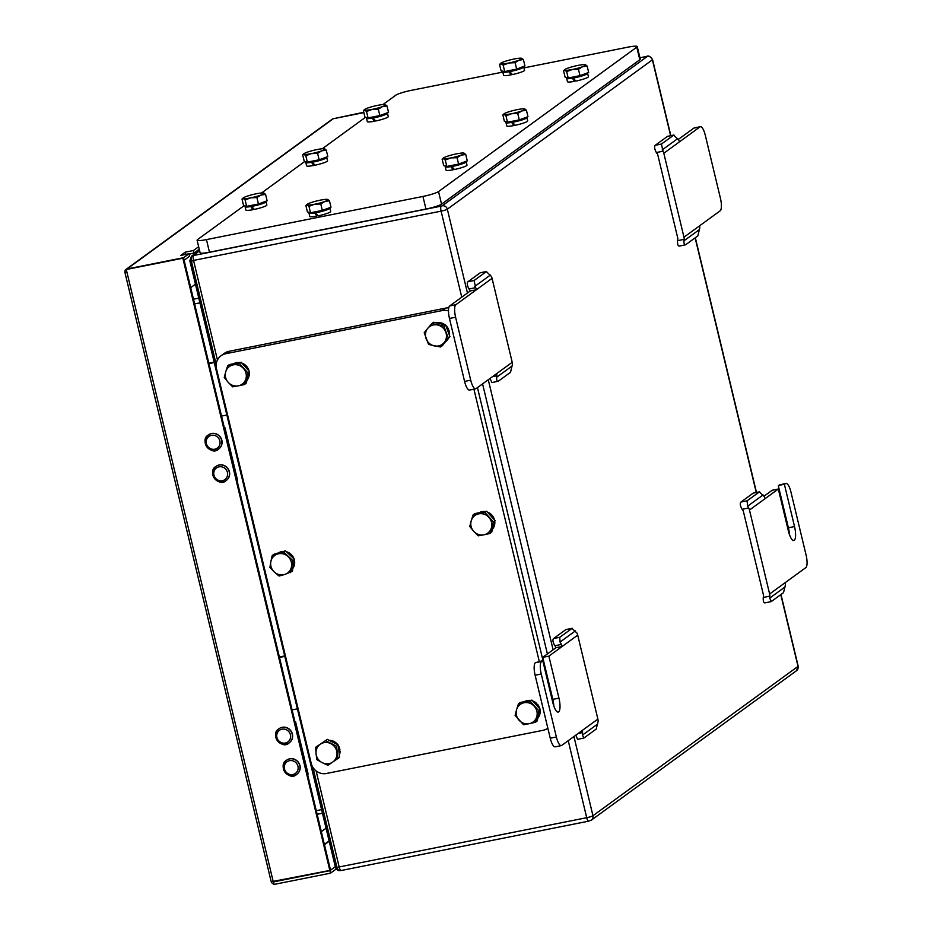 <?xml version="1.0" encoding="UTF-8"?>
<svg xmlns="http://www.w3.org/2000/svg" width="931" height="931" viewBox="0 0 931 931"><rect width="100%" height="100%" fill="white"/><g stroke="black" fill="none" stroke-linecap="round" stroke-linejoin="round"><path stroke-width="1.4" d="M480.21 512.527A10.776 10.218 53.9 0 1 481.886 512.201M489.31 514.226A10.776 10.218 53.9 0 1 492.418 517.659M493.837 524.723A10.776 10.218 53.9 0 1 493.034 527.54M478.988 512.772A10.776 10.218 53.9 0 1 485.098 511.561M487.39 512.085A10.776 10.218 53.9 0 1 494.512 519.987M494.78 521.488A10.776 10.218 53.9 0 1 492.592 529.041M547.649 728.275L547.824 728.147A13.057 12.382 53.9 0 1 547.649 728.275A13.057 12.382 53.9 0 1 542.982 730.323L326.49 773.475A13.057 12.382 53.9 0 1 311.21 763.327L216.481 368.757A13.057 12.382 53.9 0 1 221.054 355.758A13.057 12.382 53.9 0 1 225.721 353.722L442.202 310.558A13.057 12.382 53.9 0 1 448.498 310.942M473.914 389.17L539.247 661.301M537.117 705.093L537.722 704.534A10.776 10.218 53.9 0 1 539.864 708.852M540.12 710.353A10.776 10.218 53.9 0 1 537.955 717.917M524.328 701.671A10.776 10.218 53.9 0 1 530.426 700.449M532.718 700.973A10.776 10.218 53.9 0 1 536.791 703.51L537.199 705.675A10.776 10.218 53.9 0 0 534.65 703.103M339.547 751.084L340.024 751.073A10.776 10.218 53.9 0 1 339.303 755.25M329.039 740.285A10.776 10.218 53.9 0 1 337.86 744.812M338.395 745.615A10.776 10.218 53.9 0 1 339.896 749.699L339.14 752.329A10.776 10.218 53.9 0 0 338.709 749.013M448.428 330.738L449.021 330.54A10.776 10.218 53.9 0 1 449.382 335.183M448.381 338.395A10.776 10.218 53.9 0 1 445.588 341.758M436.232 322.871A10.776 10.218 53.9 0 1 444.878 324.698M445.763 325.419A10.776 10.218 53.9 0 1 448.533 329.237L448.288 331.785A10.776 10.218 53.9 0 0 446.903 328.492M248.426 377.113L248.705 377.206A10.776 10.218 53.9 0 1 247.076 380.069M233.506 363.777A10.776 10.218 53.9 0 1 239.663 362.578M241.92 363.113A10.776 10.218 53.9 0 1 249.031 371.038M249.287 372.551A10.776 10.218 53.9 0 1 249.089 375.915L247.588 378.405A10.776 10.218 53.9 0 0 248.333 375.787M294.01 565.094L294.347 565.175A10.776 10.218 53.9 0 1 292.846 568.41M278.427 552.933A10.776 10.218 53.9 0 1 283.583 551.396M286.376 551.722A10.776 10.218 53.9 0 1 294.08 558.926M294.44 560.183A10.776 10.218 53.9 0 1 294.603 563.849L293.288 566.397A10.776 10.218 53.9 0 0 293.789 563.534M279.649 552.56A10.776 10.218 53.9 0 1 280.336 552.362M288.389 553.608A10.776 10.218 53.9 0 1 291.729 556.738M234.728 363.532A10.776 10.218 53.9 0 1 236.439 363.206M243.841 365.255A10.776 10.218 53.9 0 1 246.936 368.711M438.047 323.255A10.776 10.218 53.9 0 1 441.527 323.988M331.099 741.344A10.776 10.218 53.9 0 1 334.834 743.264M525.55 701.427A10.776 10.218 53.9 0 1 527.214 701.09M539.189 713.6A10.776 10.218 53.9 0 1 538.386 716.416M537.722 704.534L537.943 706.745M518.474 703.743L520.173 702.509L531.962 700.135L540.387 709.445L537.036 721.118L535.337 722.351L523.548 724.725L515.111 715.415L516.542 709.759A10.881 10.322 -126.1 0 0 529.192 723.724A10.881 10.322 -126.1 0 0 534.231 706.21A10.881 10.322 -126.1 0 0 516.542 709.759L518.474 703.743L530.263 701.369L538.688 710.679L535.337 722.351M531.962 700.135L530.263 701.369M540.387 709.445L538.688 710.679M340.024 751.073L339.128 753.447M315.702 747.279L327.293 739.389L338.337 745.068L339.501 757.392L332.611 762.14A10.881 10.322 -126.1 0 0 330.866 743.648A10.881 10.322 -126.1 0 0 316.028 753.621L315.702 747.279L325.594 740.622L336.638 746.301L337.802 758.637M316.866 759.603L316.028 753.621A10.881 10.322 -126.1 0 0 322.138 762.629L316.866 759.603M327.293 739.389L325.594 740.622M338.337 745.068L336.638 746.301M332.611 762.14L327.91 765.282L322.138 762.629A10.881 10.322 -126.1 0 0 332.611 762.14M449.021 330.54L448.567 332.995M431.844 323.534L433.555 322.301L445.542 324.838L449.906 336.568L442.26 345.762L440.561 346.995L428.563 344.458L424.21 332.728L427.783 328.317A10.881 10.322 -126.1 0 0 434.312 345.913A10.881 10.322 -126.1 0 0 445.774 332.123A10.881 10.322 -126.1 0 0 427.783 328.317L431.844 323.534L443.843 326.071L448.195 337.802L440.561 346.995M445.542 324.838L443.843 326.071M449.906 336.568L448.195 337.802M248.705 377.206L247.355 379.126M227.676 365.825L229.375 364.58L241.176 362.275L249.555 371.632L246.133 383.281L244.434 384.526L238.289 385.853A10.881 10.322 -126.1 0 0 243.422 368.373A10.881 10.322 -126.1 0 0 225.709 371.83L227.676 365.825L239.476 363.521L247.855 372.865L244.434 384.526M224.255 377.474L225.709 371.83A10.881 10.322 -126.1 0 0 228.188 382.338L224.255 377.474M241.176 362.275L239.476 363.521M249.555 371.632L247.855 372.865M238.289 385.853L232.634 386.83L228.188 382.338A10.881 10.322 -126.1 0 0 238.289 385.853M294.347 565.175L293.067 567.247M272.236 555.504L273.935 554.271L285.421 550.838L294.592 559.403L292.264 571.378L284.572 574.508A10.881 10.322 -126.1 0 0 288.051 556.54A10.881 10.322 -126.1 0 0 270.828 561.684L272.236 555.504L283.722 552.083L292.881 560.637L290.565 572.623M269.92 567.491L270.828 561.684A10.881 10.322 -126.1 0 0 274.249 571.948L269.92 567.491M285.421 550.838L283.722 552.083M294.592 559.403L292.881 560.637M284.572 574.508L279.079 576.045L274.249 571.948A10.881 10.322 -126.1 0 0 284.572 574.508M221.054 355.758L224.394 353.326A13.057 12.382 53.9 0 1 229.061 351.29L445.542 308.126A13.057 12.382 53.9 0 1 448.754 307.917M477.463 387.599L553.805 705.582M473.134 514.843L478.79 513.842A10.881 10.322 -126.1 0 0 471.202 520.86L473.134 514.843L474.833 513.598L486.634 511.247L495.048 520.569L491.673 532.241L489.974 533.475L483.829 534.836A10.881 10.322 -126.1 0 0 488.891 517.333A10.881 10.322 -126.1 0 0 478.79 513.842L484.935 512.492L493.349 521.802L489.974 533.475M486.634 511.247L484.935 512.492M495.048 520.569L493.349 521.802M483.829 534.836L478.173 535.825L473.716 531.345A10.881 10.322 -126.1 0 0 483.829 534.836M473.716 531.345L469.759 526.504L471.202 520.86A10.881 10.322 -126.1 0 0 473.716 531.345M216.178 364.382L191.414 261.227L193.59 260.599L191.332 260.855L441.096 211.151A4.352 1.257 -101.3 0 1 441.201 206.135L193.671 255.49L199.618 250.73M335.032 864.596L190.587 262.961M780.783 594.641L798.007 666.387A4.352 4.131 53.9 0 1 796.482 670.727L798.181 666.154A5.225 0.663 166.5 0 1 798.007 666.387L592.954 815.742A5.225 0.663 166.5 0 1 586.716 817.697L336.952 867.401L339.163 866.947L316.109 770.915M523.967 67.882L627.878 47.167A13.057 1.664 166.5 0 1 637.235 46.55L640.26 59.142A13.057 1.664 166.5 0 1 639.818 59.747L441.55 204.157A13.057 1.664 166.5 0 1 425.956 209.033L209.475 252.196A13.057 1.664 166.5 0 1 200.118 252.801L197.093 240.21A13.057 1.664 166.5 0 1 197.535 239.604L244.143 205.658M382.967 104.551L395.791 95.206A13.057 1.664 166.5 0 1 411.386 90.33L502.821 72.094M261.553 192.973L304.844 161.447M322.266 148.762L365.557 117.236M637.235 46.55A13.057 1.664 166.5 0 1 636.792 47.155L438.536 191.565A13.057 1.664 166.5 0 1 422.942 196.441L206.449 239.604A13.057 1.664 166.5 0 1 197.093 240.21M509.56 71.454L511.899 74.189L511.107 74.852A10.776 1.373 166.5 0 1 503.59 75.318L502.787 71.955A10.776 1.373 166.5 0 1 503.043 71.547A10.776 1.373 166.5 0 1 503.392 71.291M523.734 66.927L524.537 70.291A10.776 1.373 166.5 0 1 512.434 74.573L509.734 71.606A10.776 1.373 166.5 0 0 523.734 66.927A10.776 1.373 166.5 0 0 523.106 66.636M575.463 80.671L574.543 81.346A10.776 1.373 166.5 0 1 567.468 81.73L566.665 78.367A10.776 1.373 166.5 0 1 567.026 77.878A10.776 1.373 166.5 0 1 567.223 77.739M587.612 73.34L588.415 76.703A10.776 1.373 166.5 0 1 575.847 81.09L573.17 78.099A10.776 1.373 166.5 0 0 587.612 73.34A10.776 1.373 166.5 0 0 587.042 73.06M375.309 120.576L374.39 121.251A10.776 1.373 166.5 0 1 367.314 121.635L366.511 118.272A10.776 1.373 166.5 0 1 366.872 117.783A10.776 1.373 166.5 0 1 367.07 117.643M387.459 113.245L388.262 116.608A10.776 1.373 166.5 0 1 375.693 120.995L373.017 118.004A10.776 1.373 166.5 0 0 387.459 113.245A10.776 1.373 166.5 0 0 386.889 112.965M514.762 124.894L513.831 125.569A10.776 1.373 166.5 0 1 506.767 125.941L505.964 122.589A10.776 1.373 166.5 0 1 506.324 122.089A10.776 1.373 166.5 0 1 506.522 121.961M526.911 117.562L527.714 120.914A10.776 1.373 166.5 0 1 515.146 125.301L512.469 122.31A10.776 1.373 166.5 0 0 526.911 117.562A10.776 1.373 166.5 0 0 526.341 117.271M314.608 164.799L313.689 165.474A10.776 1.373 166.5 0 1 306.613 165.846L305.81 162.494A10.776 1.373 166.5 0 1 306.171 161.994A10.776 1.373 166.5 0 1 306.369 161.866M326.758 157.467L327.561 160.819A10.776 1.373 166.5 0 1 314.992 165.206L312.316 162.215A10.776 1.373 166.5 0 0 326.758 157.467A10.776 1.373 166.5 0 0 326.187 157.176M454.06 169.105L453.129 169.779A10.776 1.373 166.5 0 1 446.065 170.164L445.251 166.8A10.776 1.373 166.5 0 1 445.623 166.3A10.776 1.373 166.5 0 1 445.809 166.172M466.198 161.773L467.013 165.124A10.776 1.373 166.5 0 1 454.433 169.512L451.756 166.521A10.776 1.373 166.5 0 0 466.198 161.773A10.776 1.373 166.5 0 0 465.628 161.494M253.907 209.01L252.976 209.684A10.776 1.373 166.5 0 1 245.912 210.069L245.109 206.705A10.776 1.373 166.5 0 1 245.47 206.205A10.776 1.373 166.5 0 1 245.668 206.077M266.057 201.678L266.86 205.029A10.776 1.373 166.5 0 1 254.291 209.417L251.614 206.426A10.776 1.373 166.5 0 0 266.057 201.678A10.776 1.373 166.5 0 0 265.486 201.399M317.785 215.422L316.854 216.097A10.776 1.373 166.5 0 1 309.79 216.481L308.976 213.118A10.776 1.373 166.5 0 1 309.348 212.617A10.776 1.373 166.5 0 1 309.534 212.489M329.923 208.09L330.738 211.453A10.776 1.373 166.5 0 1 318.169 215.841L315.481 212.838A10.776 1.373 166.5 0 0 329.923 208.09A10.776 1.373 166.5 0 0 329.353 207.811M511.107 74.852L508.757 71.582A9.461 1.199 166.5 0 1 504.055 71.652L503.997 71.419M522.384 66.916L522.466 67.23A9.461 1.199 166.5 0 1 510.013 71.373L509.734 71.606M508.466 71.827A10.776 1.373 166.5 0 1 502.787 71.955M510.013 71.373A9.461 1.199 166.5 0 1 508.757 71.582M523.397 59.537L524.933 65.938L516.647 69.103L504.718 71.559L501.087 70.849L499.551 64.437L501.134 63.855A10.881 1.385 -13.5 0 0 508.92 62.982A10.881 1.385 -13.5 0 0 519.021 60.178A10.881 1.385 -13.5 0 0 521.488 58.269A10.881 1.385 -13.5 0 0 521.348 58.246A10.881 1.385 -13.5 0 0 513.575 59.118A10.881 1.385 -13.5 0 0 503.462 61.923A10.881 1.385 -13.5 0 0 500.855 63.227A10.881 1.385 -13.5 0 0 501.134 63.855L503.182 65.147L508.92 62.982L515.111 62.691L519.021 60.178L523.397 59.537L521.348 58.246M516.647 69.103L515.111 62.691M504.718 71.559L503.182 65.147M500.855 63.227L499.551 64.437M574.543 81.346L572.274 78.053A9.461 1.199 166.5 0 1 567.933 78.064L567.898 77.925M586.274 73.351L586.344 73.642A9.461 1.199 166.5 0 1 573.508 77.855L573.17 78.099M571.925 78.309A10.776 1.373 166.5 0 1 566.665 78.367M573.508 77.855A9.461 1.199 166.5 0 1 572.274 78.053M587.135 66.043L588.671 72.455L580.001 75.655L568.201 78.006L565.094 77.157L563.558 70.756L564.884 70.244A10.881 1.385 -13.5 0 0 572.332 69.488A10.881 1.385 -13.5 0 0 582.573 66.718A10.881 1.385 -13.5 0 0 585.366 64.693A10.881 1.385 -13.5 0 0 577.907 65.438A10.881 1.385 -13.5 0 0 567.666 68.207A10.881 1.385 -13.5 0 0 564.733 69.639A10.881 1.385 -13.5 0 0 564.884 70.244L566.665 71.606L572.332 69.488L578.454 69.255L582.573 66.718L587.135 66.043L585.366 64.693A10.881 1.385 -13.5 0 0 585.355 64.681L585.366 64.693M580.001 75.655L578.454 69.255M568.201 78.006L566.665 71.606M564.733 69.639L563.558 70.756M374.39 121.251L372.121 117.958A9.461 1.199 166.5 0 1 367.78 117.969L367.745 117.83M386.121 113.245L386.19 113.547A9.461 1.199 166.5 0 1 373.354 117.76L373.017 118.004M371.783 118.214A10.776 1.373 166.5 0 1 366.511 118.272M373.354 117.76A9.461 1.199 166.5 0 1 372.121 117.958M386.982 105.948L388.53 112.36L379.848 115.56L368.059 117.911L364.94 117.062L363.404 110.649L364.731 110.149A10.881 1.385 -13.5 0 0 372.191 109.393A10.881 1.385 -13.5 0 0 382.42 106.623A10.881 1.385 -13.5 0 0 385.213 104.586A10.881 1.385 -13.5 0 0 377.753 105.343A10.881 1.385 -13.5 0 0 367.524 108.112A10.881 1.385 -13.5 0 0 364.58 109.544A10.881 1.385 -13.5 0 0 364.731 110.149L366.511 111.511L372.191 109.393L378.312 109.16L382.42 106.623L386.982 105.948L385.213 104.586A10.881 1.385 -13.5 0 0 385.201 104.586L385.213 104.586M379.848 115.56L378.312 109.16M368.059 117.911L366.511 111.511M364.58 109.544L363.404 110.649M513.831 125.569L511.573 122.264A9.461 1.199 166.5 0 1 507.232 122.287L507.197 122.147M525.561 117.562L525.643 117.865A9.461 1.199 166.5 0 1 512.806 122.066L512.469 122.31M511.224 122.52A10.776 1.373 166.5 0 1 505.964 122.589M512.806 122.066A9.461 1.199 166.5 0 1 511.573 122.264M526.434 110.265L527.97 116.666L519.289 119.878L507.5 122.229L504.393 121.367L502.856 114.967L504.183 114.455A10.881 1.385 -13.5 0 0 511.631 113.71A10.881 1.385 -13.5 0 0 521.872 110.929A10.881 1.385 -13.5 0 0 524.665 108.904A10.881 1.385 -13.5 0 0 517.205 109.649A10.881 1.385 -13.5 0 0 506.964 112.43A10.881 1.385 -13.5 0 0 504.032 113.85A10.881 1.385 -13.5 0 0 504.183 114.455L505.964 115.816L511.631 113.71L517.752 113.466L521.872 110.929L526.434 110.265L524.665 108.904A10.881 1.385 -13.5 0 0 524.653 108.904L524.665 108.904M519.289 119.878L517.752 113.466M507.5 122.229L505.964 115.816M504.032 113.85L502.856 114.967M313.689 165.474L311.42 162.169A9.461 1.199 166.5 0 1 307.079 162.18L307.044 162.041M325.419 157.467L325.489 157.77A9.461 1.199 166.5 0 1 312.653 161.971L312.316 162.215M311.07 162.425A10.776 1.373 166.5 0 1 305.81 162.494M312.653 161.971A9.461 1.199 166.5 0 1 311.42 162.169M326.281 150.17L327.817 156.571L319.147 159.783L307.346 162.134L304.239 161.272L302.703 154.872L304.03 154.36A10.881 1.385 -13.5 0 0 311.478 153.603A10.881 1.385 -13.5 0 0 321.719 150.834A10.881 1.385 -13.5 0 0 324.512 148.809A10.881 1.385 -13.5 0 0 317.052 149.554A10.881 1.385 -13.5 0 0 306.811 152.335A10.881 1.385 -13.5 0 0 303.878 153.755A10.881 1.385 -13.5 0 0 304.03 154.36L305.81 155.721L311.478 153.603L317.599 153.371L321.719 150.834L326.281 150.17L324.512 148.809A10.881 1.385 -13.5 0 0 324.5 148.809L324.512 148.809M319.147 159.783L317.599 153.371M307.346 162.134L305.81 155.721M303.878 153.755L302.703 154.872M453.129 169.779L450.872 166.486A9.461 1.199 166.5 0 1 446.519 166.498L446.496 166.358M464.86 161.773L464.93 162.075A9.461 1.199 166.5 0 1 452.094 166.277L451.756 166.521M450.523 166.73A10.776 1.373 166.5 0 1 445.251 166.8M452.094 166.277A9.461 1.199 166.5 0 1 450.872 166.486M465.733 154.476L467.269 160.888L458.587 164.089L446.799 166.44L443.691 165.59L442.144 159.178L443.482 158.666A10.881 1.385 -13.5 0 0 450.93 157.921A10.881 1.385 -13.5 0 0 461.171 155.14A10.881 1.385 -13.5 0 0 463.964 153.115A10.881 1.385 -13.5 0 0 463.952 153.115A10.881 1.385 -13.5 0 0 456.493 153.859A10.881 1.385 -13.5 0 0 446.263 156.641A10.881 1.385 -13.5 0 0 443.331 158.072A10.881 1.385 -13.5 0 0 443.482 158.666L445.262 160.027L450.93 157.921L457.051 157.676L461.171 155.14L465.733 154.476L463.964 153.115M458.587 164.089L457.051 157.676M446.799 166.44L445.262 160.027M443.331 158.072L442.144 159.178M252.976 209.684L250.718 206.391A9.461 1.199 166.5 0 1 246.378 206.403L246.343 206.263M264.707 201.678L264.788 201.98A9.461 1.199 166.5 0 1 251.952 206.182L251.614 206.426M250.369 206.635A10.776 1.373 166.5 0 1 245.109 206.705M251.952 206.182A9.461 1.199 166.5 0 1 250.718 206.391M265.579 194.381L267.116 200.793L258.434 203.994L246.645 206.345L243.538 205.495L242.002 199.083L243.328 198.571A10.881 1.385 -13.5 0 0 250.776 197.826A10.881 1.385 -13.5 0 0 261.017 195.044A10.881 1.385 -13.5 0 0 263.81 193.02A10.881 1.385 -13.5 0 0 256.351 193.764A10.881 1.385 -13.5 0 0 246.11 196.546A10.881 1.385 -13.5 0 0 243.177 197.977A10.881 1.385 -13.5 0 0 243.328 198.571L245.109 199.932L250.776 197.826L256.898 197.581L261.017 195.044L265.579 194.381L263.81 193.02A10.881 1.385 -13.5 0 0 263.799 193.02L263.81 193.02M258.434 203.994L256.898 197.581M246.645 206.345L245.109 199.932M243.177 197.977L242.002 199.083M316.854 216.097L314.597 212.803A9.461 1.199 166.5 0 1 310.256 212.815L310.221 212.675M328.585 208.09L328.655 208.393A9.461 1.199 166.5 0 1 315.818 212.594L315.481 212.838M314.247 213.059A10.776 1.373 166.5 0 1 308.976 213.118M315.818 212.594A9.461 1.199 166.5 0 1 314.597 212.803M329.458 200.793L330.994 207.206L322.312 210.406L310.523 212.757L307.416 211.907L305.868 205.495L307.207 204.983A10.881 1.385 -13.5 0 0 314.655 204.238A10.881 1.385 -13.5 0 0 324.896 201.457A10.881 1.385 -13.5 0 0 327.689 199.432A10.881 1.385 -13.5 0 0 327.677 199.432A10.881 1.385 -13.5 0 0 320.229 200.177A10.881 1.385 -13.5 0 0 309.988 202.958A10.881 1.385 -13.5 0 0 307.055 204.389A10.881 1.385 -13.5 0 0 307.207 204.983L308.987 206.345L314.655 204.238L320.776 203.994L324.896 201.457L329.458 200.793L327.689 199.432M322.312 210.406L320.776 203.994M310.523 212.757L308.987 206.345M307.055 204.389L305.868 205.495M316.272 810.68L321.591 809.621M199.932 302.843L194.602 303.902M208.835 363.16L214.153 362.089M279.37 656.983L284.7 655.924M279.486 657.437L284.805 656.378M297.408 708.852L292.078 709.911M208.94 363.614L214.27 362.555M226.861 415.017L221.543 416.087M190.704 287.644L195.452 284.188M321.311 831.651L326.059 828.194M190.541 253.732L189.202 254.71M199.257 249.24L194.044 253.034L189.051 254.035M185.804 254.396L185.269 252.15L180.812 255.397L188.981 253.767L189.587 256.281L184.117 260.226M185.269 252.15L193.439 250.52L194.044 253.034M188.981 253.767L183.582 257.701L127.012 268.978A2.828 2.688 -126.1 0 0 125.01 272.236L126.849 271.864M184.187 260.214L183.582 257.701M198.652 246.715L193.439 250.52M125.999 269.42L332.274 119.168A2.828 2.688 53.9 0 1 333.286 118.726L363.881 112.628M126.279 269.501L182.86 258.224L329.83 870.438L330.505 869.961L183.523 257.736L126.953 269.024L126.279 269.501L126.942 272.236L125.01 272.236M329.83 870.438L271.328 881.727M208.474 434.905A8.705 8.251 53.9 0 1 221.846 440.247A8.705 8.251 53.9 0 1 218.715 448.975M216.027 466.384A8.705 8.251 53.9 0 1 229.41 471.726A8.705 8.251 53.9 0 1 226.28 480.454M279.009 728.729A8.705 8.251 53.9 0 1 292.392 734.082A8.705 8.251 53.9 0 1 289.262 742.798M286.573 760.208A8.705 8.251 53.9 0 1 299.945 765.561A8.705 8.251 53.9 0 1 296.814 774.289M224.441 428.19L224.988 427.795L224.383 427.911M224.988 427.795L237.58 480.256L237.044 480.652M294.987 722.014L295.534 721.618L294.918 721.746M295.534 721.618L308.126 774.092L307.579 774.487M363.788 112.267L333.345 118.714L363.87 112.604M183.523 257.736L182.86 258.224M273.795 883.95A2.828 2.688 53.9 0 1 271.387 881.925M273.726 881.634L273.912 884.45L330.493 873.173L336.266 868.972M335.3 866.703L329.888 870.648L273.318 881.936M329.888 870.648L330.493 873.173M559.74 637.293L553.608 638.515C552.397 639.806 552.805 642.215 554.853 645.742L561.393 644.438L560.055 642.064L559.74 637.293L572.228 628.262L565.862 629.589L571.995 628.367L576.987 633.08A10.032 9.519 -126.1 0 1 577.72 635.14L597.877 719.081A10.032 9.519 53.9 0 1 598.156 721.234L596.177 729.101L583.923 738.027L577.557 739.354L575.835 735.129M553.608 638.515L565.862 629.589M562.115 646.498L555.993 647.72L542.738 657.367L548.871 656.146L562.126 646.51A10.032 9.519 -126.1 0 0 561.393 644.438M583.923 738.027L582.399 735.129L582.562 732.592L578.128 733.477M555.993 647.72L555.993 647.72A3.503 3.328 -126.1 0 0 555.225 646.195A14.989 14.221 53.9 0 1 554.853 645.742M548.871 656.146L558.949 698.122A11.963 3.468 -101.3 0 1 558.228 712.087A11.963 3.468 -101.3 0 1 552.816 702.591L542.75 660.614L535.395 662.721A10.881 3.154 78.7 0 0 535.127 675.243L550.244 738.213A10.881 3.154 78.7 0 0 555.155 746.848L561.277 745.626A10.881 3.154 -101.3 0 1 556.366 736.991L541.248 674.021A10.881 3.154 -101.3 0 1 541.516 661.499L542.75 660.614M597.877 719.081L561.672 745.452A10.881 3.154 -101.3 0 1 561.277 745.626M582.282 730.439A10.032 9.519 53.9 0 1 582.562 732.592M553.84 706.082A11.963 3.468 78.7 0 0 552.816 699.344L542.738 657.367M512.213 362.299L476.02 388.658A10.881 3.154 -101.3 0 1 475.625 388.832A10.881 3.154 -101.3 0 1 470.714 380.197L455.596 317.227A10.881 3.154 -101.3 0 1 455.864 304.705L492.057 278.346L512.213 362.299A7.623 7.227 53.9 0 1 512.422 364.452L510.514 372.307L498.26 381.233L491.905 382.56L490.043 378.44M470.714 380.197L464.581 381.419L449.464 318.449L455.596 317.227M455.864 304.705L449.731 305.927A10.881 3.154 78.7 0 0 449.464 318.449M464.581 381.419A10.881 3.154 78.7 0 0 469.492 390.054L475.625 388.832M476.474 289.716L470.33 290.926L449.731 305.927M476.463 289.727L476.463 289.704A7.623 7.227 -126.1 0 0 475.66 287.656L474.077 280.499L467.956 281.721C466.78 282.966 467.118 285.398 468.98 288.994A17.398 16.502 -126.1 0 0 470.097 290.449A1.094 1.036 53.9 0 1 470.341 290.926M467.956 281.721L480.198 272.795L486.564 271.468L480.198 272.795M498.26 381.233C497.049 381.617 496.514 380.29 496.654 377.253L496.828 375.81L492.464 376.683M496.619 373.645A7.623 7.227 53.9 0 1 496.828 375.81M492.057 278.346A7.623 7.227 -126.1 0 0 491.254 276.298L486.331 271.573L474.077 280.499M789.418 534.499A11.963 3.468 78.7 0 0 788.394 527.761L778.316 485.784L785.671 483.666A10.881 3.154 -101.3 0 1 786.067 483.492A10.881 3.154 -101.3 0 1 790.978 492.138L806.095 555.097A10.881 3.154 -101.3 0 1 805.827 567.619L785.217 582.631A8.81 8.356 -126.1 0 1 785.461 584.784L783.518 592.651L771.264 601.577L764.91 602.904M771.264 601.577L769.693 598.121L769.867 596.143L763.245 597.458C763.094 601.356 763.723 603.137 765.142 602.799M785.217 582.631L769.623 593.99A8.81 8.356 53.9 0 1 769.867 596.143M763.245 597.458A16.223 15.385 53.9 0 1 763.49 596.294A2.281 2.165 -126.1 0 0 763.501 595.212L743.345 511.259A2.281 2.165 53.9 0 0 742.845 510.281A16.223 15.385 -126.1 0 1 742.088 509.315L748.71 507.989L747.616 506.173L747.081 500.831L759.568 491.801L753.202 493.127L759.335 491.905L764.304 496.63A8.81 8.356 53.9 0 1 765.061 498.679L778.316 489.031L772.195 490.253L764.048 496.176M747.081 500.831L740.96 502.053L753.202 493.127M740.96 502.053C739.761 503.322 740.145 505.742 742.088 509.315M769.623 593.99L749.467 510.037A8.81 8.356 -126.1 0 0 748.71 507.989M786.067 483.492L779.934 484.714A10.881 3.154 78.7 0 0 779.538 484.888L778.316 485.784M784.449 484.562L794.527 526.539A11.963 3.468 -101.3 0 1 793.794 540.504A11.963 3.468 -101.3 0 1 788.394 530.996L778.316 489.031M699.565 225.837L683.971 237.196L663.815 153.243A7.623 7.227 -126.1 0 0 663.012 151.206L661.429 144.037L673.916 135.007L667.55 136.333L673.672 135.111L678.606 139.848A7.623 7.227 -126.1 0 1 679.409 141.884L700.007 126.872A10.881 3.154 -101.3 0 1 700.403 126.697A10.881 3.154 -101.3 0 1 705.314 135.344L720.431 198.303A10.881 3.154 -101.3 0 1 720.163 210.825L699.565 225.814A7.623 7.227 53.9 0 1 699.763 227.99L697.866 235.857L685.612 244.783L679.246 246.11M683.971 237.196A7.623 7.227 53.9 0 1 684.169 239.348L677.489 240.687A17.398 16.502 -126.1 0 1 677.838 238.941A1.094 1.036 53.9 0 0 677.838 238.417L657.682 154.465A1.094 1.036 -126.1 0 0 657.449 153.987A17.398 16.502 53.9 0 1 656.332 152.533L663.012 151.206M678.338 139.417L693.886 128.094L700.007 126.872M700.403 126.697L694.27 127.919A10.881 3.154 78.7 0 0 693.886 128.094M677.489 240.687C677.431 244.585 678.094 246.354 679.479 246.005M685.612 244.783C684.39 245.167 683.854 243.829 683.994 240.792L684.169 239.348M661.429 144.037L655.296 145.259C654.121 146.516 654.47 148.937 656.332 152.533M655.296 145.259L667.55 136.333M445.542 308.126L442.202 310.558M225.721 353.722L229.061 351.29M193.671 255.49A4.352 1.257 -101.3 0 0 193.567 260.494L217.458 360.006M568.224 740.68L586.716 817.697A4.352 1.257 78.7 0 0 588.683 821.154L341.153 870.508A4.352 1.257 78.7 0 1 339.187 867.052L339.163 866.947M547.405 653.969L482.572 383.886M461.753 297.175L441.096 211.151A5.225 0.663 -13.5 0 0 447.334 209.196A4.352 4.131 -126.1 0 0 442.248 205.809L441.201 206.135M335.614 867.052L336.952 867.401A4.352 3.13 84.1 0 0 340.374 870.625L341.153 870.508A4.352 1.257 78.7 0 0 341.305 870.438M573.938 736.526L592.954 815.742A4.352 4.131 53.9 0 1 591.429 820.083L588.683 821.154A4.352 1.257 78.7 0 0 588.834 821.084M191.309 256.339A4.352 4.131 53.9 0 1 191.507 256.176L189.819 260.738L335.439 867.296C336.452 869.705 338.104 870.822 340.374 870.625A4.352 3.13 84.1 0 0 340.932 870.497M189.994 260.505L191.332 260.855A4.352 3.13 -95.9 0 1 193.299 255.548M191.507 256.176A4.352 4.131 53.9 0 1 191.518 256.165A4.352 4.131 53.9 0 1 193.078 255.49M467.455 293.021L447.334 209.196L652.387 59.84A4.352 4.131 -126.1 0 0 647.301 56.454L442.248 205.809M670.599 135.67L652.387 59.84A5.225 0.663 -13.5 0 0 652.573 59.596C650.175 56.36 648.267 55.29 646.859 56.384A4.352 1.257 78.7 0 0 646.708 56.465L647.301 56.454M647.057 56.407A4.352 1.257 78.7 0 0 646.859 56.384L639.923 57.769L646.708 56.465M336.859 867.029L312.944 767.423M636.792 47.155L639.818 59.747M441.55 204.157L438.536 191.565M422.942 196.441L425.956 209.033M209.475 252.196L206.449 239.604M756.251 492.464L695.131 237.847M488.275 379.732L553.119 649.815M198.803 298.153L193.485 299.212M324.372 844.394L329.109 840.937M333.286 118.726L127.012 268.978M126.942 272.236L273.26 881.727M221.683 440.375A8.705 8.251 -126.1 0 0 208.381 434.963A8.705 8.251 -126.1 0 0 205.344 443.622A8.705 8.251 -126.1 0 0 218.634 449.033A8.705 8.251 -126.1 0 0 221.683 440.375M219.856 440.933A7.18 6.808 -126.1 0 0 211.453 435.359A7.18 6.808 -126.1 0 0 206.379 443.622A7.18 6.808 -126.1 0 0 214.782 449.208A7.18 6.808 -126.1 0 0 219.856 440.933M229.235 471.854A8.705 8.251 -126.1 0 0 215.945 466.443A8.705 8.251 -126.1 0 0 212.896 475.113A8.705 8.251 -126.1 0 0 226.198 480.512A8.705 8.251 -126.1 0 0 229.235 471.854M227.42 472.424A7.18 6.808 -126.1 0 0 219.018 466.838A7.18 6.808 -126.1 0 0 213.944 475.113A7.18 6.808 -126.1 0 0 222.346 480.687A7.18 6.808 -126.1 0 0 227.42 472.424M292.218 734.198A8.705 8.251 -126.1 0 0 278.928 728.787A8.705 8.251 -126.1 0 0 275.879 737.457A8.705 8.251 -126.1 0 0 289.18 742.868A8.705 8.251 -126.1 0 0 292.218 734.198M290.402 734.768A7.18 6.808 -126.1 0 0 282 729.182A7.18 6.808 -126.1 0 0 276.926 737.457A7.18 6.808 -126.1 0 0 285.328 743.043A7.18 6.808 -126.1 0 0 290.402 734.768M299.782 765.678A8.705 8.251 -126.1 0 0 286.48 760.278A8.705 8.251 -126.1 0 0 283.443 768.936A8.705 8.251 -126.1 0 0 296.733 774.348A8.705 8.251 -126.1 0 0 299.782 765.678M297.955 766.248A7.18 6.808 -126.1 0 0 289.553 760.674A7.18 6.808 -126.1 0 0 284.479 768.936A7.18 6.808 -126.1 0 0 292.881 774.522A7.18 6.808 -126.1 0 0 297.955 766.248M329.19 841.24L324.442 844.696M575.381 630.892L560.055 642.064M562.126 646.498L577.72 635.14M597.725 723.957L582.399 735.129M552.816 699.344L558.949 698.122M556.366 736.991L550.244 738.213M535.127 675.243L541.248 674.021M541.516 661.499L535.395 662.721M468.98 288.994L475.66 287.656M496.654 377.253L512.166 365.953M474.833 286.376L490.346 275.076M785.124 586.879L769.693 598.121M763.059 494.931L747.616 506.173M749.467 510.037L765.061 498.679M779.538 484.888L785.671 483.666M788.394 527.761L794.527 526.539M677.698 138.626L662.174 149.926M663.815 153.243L679.409 141.884M699.507 229.492L683.994 240.792M796.482 670.727L591.429 820.083M199.525 250.346L191.518 256.165M798.181 666.154L780.981 594.502M756.472 492.418L695.329 237.708M670.82 135.623L652.573 59.596M322.463 813.228L317.134 814.288M208.556 434.835L208.381 434.963C199.176 439.804 211.139 456.644 218.634 449.033L218.797 448.917M216.108 466.326L215.945 466.443C206.729 471.284 218.692 488.135 226.198 480.512L226.361 480.396M279.091 728.67L278.928 728.787C269.711 733.628 281.674 750.479 289.18 742.868L289.343 742.74M286.655 760.15L286.48 760.278C277.275 765.107 289.238 781.959 296.733 774.348L296.908 774.22M271.235 881.855L124.905 272.364"/></g></svg>
